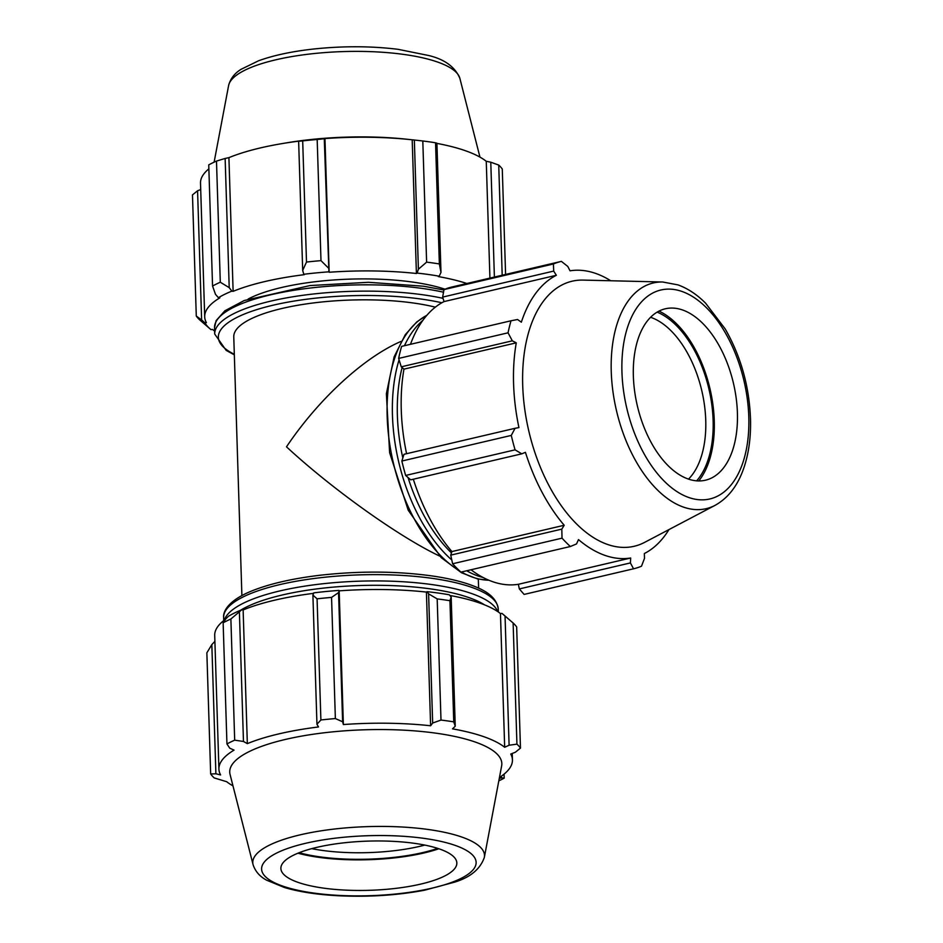 <?xml version="1.0" encoding="UTF-8"?>
<svg xmlns="http://www.w3.org/2000/svg" width="943" height="943" viewBox="0 0 943 943"><rect width="100%" height="100%" fill="white"/><g stroke="black" fill="none" stroke-linecap="round" stroke-linejoin="round"><path stroke-width="1.41" d="M439.579 556.04C399.29 537.003 331.83 488.863 286.495 446.817C318.581 399.054 363.833 357.421 401.105 341.378M241.891 595.587L233.77 336.84A118.417 33.111 -1.8 0 1 306.039 303.952A118.417 33.111 -1.8 0 1 435.336 307.159M650.611 317.284A88.029 49.366 -103.2 0 1 651.071 317.449A88.029 49.366 -103.2 0 1 701.875 391.039A88.029 49.366 -103.2 0 1 688.496 479.138M328.353 267.942L320.985 260.645A157.894 44.144 178.2 0 0 306.499 262.048L302.691 270.441L303.799 274.272A148.416 41.492 -1.8 0 1 328.918 271.832L324.286 138.751L317.178 139.481L320.985 260.645M306.499 262.048L302.691 140.896L298.636 141.25L302.691 270.441M302.691 140.896A157.894 44.144 -1.8 0 1 317.178 139.481M440.982 272.397L439.355 263.934A157.894 44.144 178.2 0 0 426.613 262.142L418.397 269.215L417.101 273.081A148.416 41.492 -1.8 0 1 439.202 276.193L440.982 272.397L436.915 143.206L435.548 142.782L439.355 263.934M426.613 262.142L422.806 140.978L414.342 140.024L418.397 269.215M422.806 140.978A157.894 44.144 -1.8 0 1 435.548 142.782M502.195 275.238L498.729 165.072L490.784 162.208L494.391 277.053M498.729 165.072A157.894 44.144 -1.8 0 1 502.277 169.021L505.589 274.437M201.625 319.96L196.285 316.058A157.894 44.144 178.2 0 0 199.822 320.007L209.935 328.742A148.416 41.492 -1.8 0 1 204.843 322.765L201.625 319.96L197.57 190.769L192.478 194.895L196.285 316.058M214.627 331.017A146.837 41.056 178.2 0 1 212.481 329.425L210.984 329.614A148.416 41.492 -1.8 0 1 209.935 328.742M229.208 287.639L220.297 282.228A157.894 44.144 178.2 0 0 212.552 286.024L215.499 294.357L218.422 297.693A148.416 41.492 -1.8 0 1 231.848 291.116L229.208 287.639L225.141 158.459L216.489 161.076L220.297 282.228M212.552 286.024L208.745 164.872A157.894 44.144 -1.8 0 1 216.489 161.076M225.141 158.459L228.913 157.646A146.837 41.056 -1.8 0 1 281.002 143.784L285.741 142.982A136.11 38.062 -1.8 0 1 406.433 139.187L411.207 139.694A146.837 41.056 -1.8 0 1 412.197 139.8L414.342 140.024M197.57 190.769L200.706 189.543M218.422 297.693L219.849 297.847A146.837 41.056 178.2 0 0 204.702 316.813L200.505 183.131A146.837 41.056 -1.8 0 1 208.874 168.844M281.002 143.784A146.837 41.056 -1.8 0 1 300.11 140.99L298.636 141.25M324.286 138.751L324.958 138.562A146.837 41.056 -1.8 0 1 411.207 139.694M436.927 143.395A146.837 41.056 -1.8 0 1 486.258 161.288L490.784 162.208M489.924 278.102L486.258 161.288M417.101 273.081L416.405 273.494L412.197 139.8M303.799 274.272L304.306 274.672A146.837 41.056 178.2 0 0 233.121 291.34L228.913 157.646M204.702 316.813A146.837 41.056 178.2 0 0 206.399 322.647L204.843 322.765M466.891 283.501A146.837 41.056 178.2 0 0 438.271 276.57L439.202 276.193M416.405 273.494A146.837 41.056 178.2 0 0 329.166 272.256L324.958 138.562M233.121 291.34L231.848 291.116M248.127 299.049A118.417 33.111 -1.8 0 1 444.978 289.195M662.729 282.004L583.163 280.095A136.11 76.324 76.8 0 0 528.834 431.151A136.11 76.324 76.8 0 0 644.564 542.402L715.018 505.377C728.35 497.975 738.004 485.327 744.015 467.445C748.789 453.147 750.958 437.116 750.522 419.34C749.331 386.5 740.892 356.36 725.191 328.93L705.612 303.198C696.971 294.522 687.753 288.417 677.982 284.892L662.729 282.004A115.918 64.996 76.8 0 0 616.474 410.641A115.918 64.996 76.8 0 0 715.018 505.377M682.732 310.035A88.029 49.366 76.8 0 0 672.453 308.066A88.029 49.366 76.8 0 0 637.327 405.761A88.029 49.366 76.8 0 0 712.165 477.7A88.029 49.366 76.8 0 0 735.21 391.864A88.029 49.366 76.8 0 0 682.732 310.035M696.641 480.859A93.31 52.325 76.8 0 0 708.924 388.999A93.31 52.325 76.8 0 0 657.141 312.133M698.763 480.954A95.255 53.409 76.8 0 0 709.985 388.752A95.255 53.409 76.8 0 0 659.004 311.107M633.531 568.806L630.407 562.924L519.334 588.927L524.108 594.42L633.531 568.806A157.894 88.536 76.8 0 0 641.499 566.201L644.517 558.315L644.34 553.541A146.837 82.336 76.8 0 0 668.976 529.565M519.334 588.927L518.355 584.295A146.837 82.336 -103.2 0 1 471.005 569.761M452.616 563.773L562.028 538.158L561.804 529.129L450.742 555.132L452.616 563.773A157.894 88.536 76.8 0 0 460.927 572.118L570.35 546.516L576.538 543.922L578.483 539.596A146.837 82.336 76.8 0 0 630.667 558.008L630.407 562.924M450.742 555.132L451.897 551.561A146.837 82.336 -103.2 0 1 413.317 479.221M405.655 475.449L410.7 479.834L521.774 453.831L515.067 449.835L405.655 475.449A157.894 88.536 76.8 0 1 401.859 461.033L511.283 435.418A157.894 88.536 76.8 0 0 515.067 449.835M511.283 435.418L515.067 428.299L403.993 454.302L401.859 461.033M406.586 453.701A146.837 82.336 -103.2 0 1 403.958 369.137L401.246 366.827L512.32 340.824L508.053 332.808L398.641 358.423L401.246 366.827M508.053 332.808A157.894 88.536 76.8 0 1 511.012 320.773L401.6 346.387A157.894 88.536 76.8 0 0 398.641 358.423M410.476 344.313A146.837 82.336 -103.2 0 1 444.047 301.583L442.632 297.092L553.694 271.089L553.411 263.981L444 289.595L442.632 297.092M553.411 263.981A157.894 88.536 76.8 0 1 561.38 261.376L451.968 286.99A157.894 88.536 76.8 0 0 444 289.595M562.028 538.158A157.894 88.536 76.8 0 0 570.35 546.516M511.012 320.773L517.554 319.512L521.349 322.188A146.837 82.336 76.8 0 1 556.358 275.285L444.047 301.583M561.38 261.376L567.816 266.48L570.032 270.818A146.837 82.336 76.8 0 1 595.917 273.505A146.837 82.336 76.8 0 1 610.734 280.755M518.355 584.295L630.667 558.008M521.774 453.831L525.428 452.322A146.837 82.336 76.8 0 0 564.209 525.263L561.804 529.129M451.897 551.561L564.209 525.263M403.958 369.137L516.269 342.839A146.837 82.336 76.8 0 0 518.933 427.592L515.067 428.299M512.32 340.824L516.269 342.839M553.694 271.089L556.358 275.285M225.707 618.997L223.137 622.793A157.894 44.144 -1.8 0 1 230.882 618.997L241.856 609.708A148.416 41.492 178.2 0 0 228.442 616.274L225.707 618.997M241.856 609.708L243.129 609.932A146.837 41.056 -1.8 0 1 313.618 593.347M338.938 590.412A148.416 41.492 178.2 0 0 313.819 592.864L312.899 595.08L317.072 598.817A157.894 44.144 -1.8 0 1 331.559 597.414L338.549 592.581L339.174 590.848A146.837 41.056 -1.8 0 1 426.413 592.074L427.108 591.662L428.605 593.866L437.187 598.911A157.894 44.144 -1.8 0 1 449.941 600.703L451.178 597.037L449.222 594.774A148.416 41.492 178.2 0 0 427.108 591.662M449.787 595.434A146.837 41.056 -1.8 0 1 500.462 613.575L501.959 613.386L513.122 622.993A157.894 44.144 -1.8 0 1 516.658 626.942L520.465 748.105L515.373 752.231L510.741 754.046A146.837 41.056 178.2 0 1 512.438 759.869A146.837 41.056 178.2 0 1 499.448 777.504M509.562 619.905L503.008 614.258A148.416 41.492 178.2 0 0 501.959 613.386M230.882 618.997L234.689 740.161A157.894 44.144 178.2 0 0 226.945 743.944L229.762 748.188L234.053 750.121A146.837 41.056 178.2 0 0 218.917 769.099A146.837 41.056 178.2 0 0 220.615 774.934L215.888 773.79L210.666 773.979L206.859 652.827L211.833 644.599L214.898 641.346M218.917 769.099L214.709 635.405A146.837 41.056 -1.8 0 1 225.53 619.256M243.129 609.932L247.337 743.626L243.471 741.469L239.404 612.29M234.689 740.161L243.471 741.469M215.888 773.79L211.833 644.599M500.462 613.575L504.67 747.269A146.837 41.056 178.2 0 0 484.054 736.778A146.837 41.056 178.2 0 0 452.487 728.856L455.245 726.228L451.178 597.037M449.941 600.703L453.748 721.855L455.245 726.228M339.174 590.848L343.382 724.542L342.615 721.772L338.549 592.581M331.559 597.414L335.366 718.566L342.615 721.772M505.047 616.05L509.102 745.229L516.929 744.145L513.122 622.993M509.102 745.229L504.67 747.269M484.348 857.387L501.641 765.916A136.11 38.062 178.2 0 0 475.52 742.141A136.11 38.062 178.2 0 0 318.923 733.442A136.11 38.062 178.2 0 0 230.068 774.451L253.078 864.66C255.282 871.379 259.785 876.554 266.598 880.173L284.597 887.575C299.603 891.972 317.767 894.707 339.103 895.791C368.996 897.147 397.463 895.296 424.503 890.227L454.585 882.153C470.345 877.332 480.27 869.081 484.348 857.387A115.918 32.404 178.2 0 0 462.094 837.148A115.918 32.404 178.2 0 0 328.742 829.734A115.918 32.404 178.2 0 0 253.078 864.66M453.748 721.855A157.894 44.144 178.2 0 0 440.994 720.063L437.187 598.911M428.605 593.866L432.66 723.045L440.994 720.063M432.66 723.045L430.621 725.768A146.837 41.056 178.2 0 0 343.382 724.542M335.366 718.566A157.894 44.144 178.2 0 0 320.891 719.98L317.072 598.817M312.899 595.08L316.954 724.271L320.891 719.98M316.954 724.271L318.522 726.959A146.837 41.056 178.2 0 0 247.337 743.626M210.666 773.979A157.894 44.144 178.2 0 0 214.214 777.928L226.685 781.712A146.837 41.056 178.2 0 0 232.992 785.884M498.823 780.839A157.894 44.144 178.2 0 0 504.199 778.128L504.069 774.156M501.452 776.16L501.499 777.834L504.199 778.128M501.499 777.834L499.295 778.364M520.465 748.105A157.894 44.144 178.2 0 0 516.929 744.145M226.945 743.944L223.137 622.793M426.413 592.074L430.621 725.768M299.12 852.72A93.31 26.086 178.2 0 0 437.646 848.37M424.81 845.081A88.029 24.612 -1.8 0 1 311.732 848.641M297.929 853.203A95.255 26.628 178.2 0 0 438.86 848.771M420.873 884.062A88.029 24.612 178.2 0 0 456.718 864.472A88.029 24.612 178.2 0 0 439.827 849.101A88.029 24.612 178.2 0 0 338.561 843.478A88.029 24.612 178.2 0 0 281.097 869.988A88.029 24.612 178.2 0 0 331.877 889.119A88.029 24.612 178.2 0 0 420.873 884.062M443.021 298.342A137.36 38.404 178.2 0 0 295.088 296.432A137.36 38.404 178.2 0 0 214.721 334.058L214.521 327.763A137.36 38.404 -1.8 0 1 295.324 290.067A137.36 38.404 -1.8 0 1 443.516 292.2M234.312 354.273A133.847 37.425 -1.8 0 1 269.615 306.039A133.847 37.425 -1.8 0 1 441.854 302.762M422.877 320.337A137.36 77.031 76.8 0 0 404.441 345.727M399.078 359.837A137.36 77.031 76.8 0 0 451.791 559.977M466.702 570.774A137.36 77.031 76.8 0 0 483.075 577.481M451.461 552.904A133.847 75.051 -103.2 0 1 408.048 477.535M402.826 458.003A133.847 75.051 -103.2 0 1 402.095 367.546M488.804 580.204A137.36 77.031 -103.2 0 1 461.41 572.012M459.771 571.045A137.36 77.031 -103.2 0 1 388.952 438.625A137.36 77.031 -103.2 0 1 426.814 315.363M497.656 611.524A137.36 38.404 178.2 0 0 471.865 593.63A137.36 38.404 178.2 0 0 324.227 583.611A137.36 38.404 178.2 0 0 224.363 620.117M240.63 610.215A133.847 37.425 -1.8 0 1 469.131 597.673A133.847 37.425 -1.8 0 1 484.584 604.864M223.727 620.612L223.632 617.571A137.36 38.404 -1.8 0 1 317.65 578.047A137.36 38.404 -1.8 0 1 471.665 587.336A137.36 38.404 -1.8 0 1 498.222 608.942L498.317 611.983M459.866 78.34C455.056 66.929 444.636 59.315 428.605 55.496L398.076 49.319C370.776 45.971 342.25 45.912 312.498 49.142C291.269 51.559 273.305 55.437 258.618 60.753L241.125 69.287C234.548 73.318 230.363 78.764 228.595 85.613A115.918 32.404 -1.8 0 1 343.276 51.582A115.918 32.404 -1.8 0 1 459.866 78.34L479.952 157.116M682.154 291.528A107.302 60.175 -103.2 0 1 741.917 465.37A107.302 60.175 -103.2 0 1 632.093 426.625A107.302 60.175 -103.2 0 1 682.154 291.528M455.363 845.458A107.302 29.999 -1.8 0 1 380.524 895.213A107.302 29.999 -1.8 0 1 270.688 856.468A107.302 29.999 -1.8 0 1 455.363 845.458M478.325 579.096L478.608 588.149M214.521 327.763L216.124 320.632L224.917 310.754L244.213 300.534L310.07 285.552L368.43 282.299L423.69 286.236L443.917 290.008M214.721 334.058L226.167 350.383L234.335 354.851M488.981 580.275L477.347 578.872L461.551 572.766L441.218 557.643L408.201 510.187L389.612 452.652L386.382 393.691L394.103 356.902L405.29 334.671L416.83 321.881L426.931 315.221M223.632 617.571C222.878 611.618 228.194 600.102 253.325 590.33C270.676 583.576 292.625 578.578 319.17 575.348C359.118 570.81 396.991 571.034 432.802 576.043C447.288 578.177 459.689 581.065 470.003 584.672C481.236 588.727 496.407 595.104 498.222 608.942M228.595 85.613L214.12 162.161M512.238 753.457L512.438 759.869"/></g></svg>
